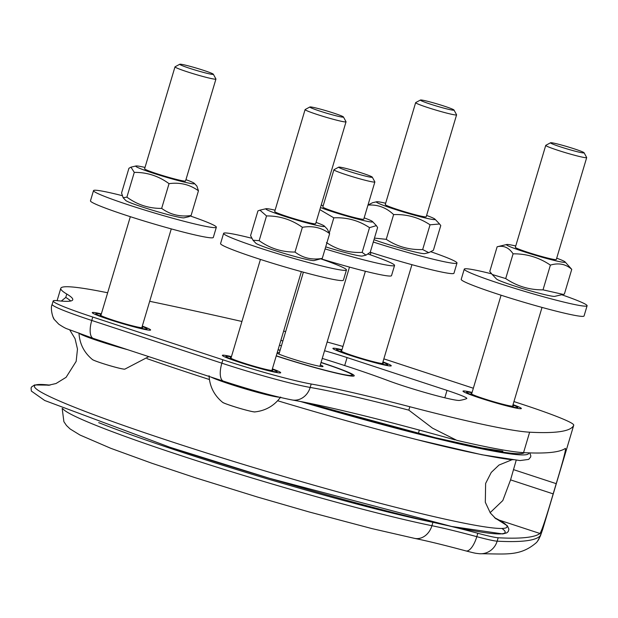 <?xml version="1.0" encoding="UTF-8"?>
<svg xmlns="http://www.w3.org/2000/svg" width="618" height="618" viewBox="0 0 618 618"><rect width="100%" height="100%" fill="white"/><g stroke="black" fill="none" stroke-linecap="round" stroke-linejoin="round"><path stroke-width="0.93" d="M277.049 353.21A24.388 1.537 16.6 0 0 297.196 360.371A24.388 1.537 16.6 0 0 320.487 366.42A24.388 1.537 16.6 0 0 322.944 366.551A24.388 1.537 16.6 0 0 320.325 364.898M279.382 352.693A24.388 1.537 16.6 0 0 277.289 352.407M278.061 349.819A54.832 3.453 -163.4 0 1 280.078 350.36M321.02 362.565A54.832 3.453 -163.4 0 1 352.144 374.933A54.832 3.453 -163.4 0 1 276.277 355.798M101.058 314.871A22.078 1.391 16.6 0 0 100.27 315.002A22.078 1.391 16.6 0 0 121.035 322.642A22.078 1.391 16.6 0 0 142.588 327.617A22.078 1.391 16.6 0 0 142.503 327.44A22.078 1.391 16.6 0 0 142.001 327.076M101.244 314.238A26.705 1.684 16.6 0 0 95.836 313.681A26.705 1.684 16.6 0 0 120.95 322.92A26.705 1.684 16.6 0 0 147.022 328.938A26.705 1.684 16.6 0 0 146.922 328.722A26.705 1.684 16.6 0 0 142.194 326.443M231.155 357.606A22.078 1.391 16.6 0 0 230.375 357.737A22.078 1.391 16.6 0 0 251.596 365.516A22.078 1.391 16.6 0 0 272.685 370.352A22.078 1.391 16.6 0 0 272.098 369.811M231.341 356.98A26.705 1.684 16.6 0 0 225.933 356.416A26.705 1.684 16.6 0 0 251.603 365.825A26.705 1.684 16.6 0 0 277.119 371.673A26.705 1.684 16.6 0 0 272.291 369.185M341.708 350.661A22.078 1.391 16.6 0 0 340.927 350.792A22.078 1.391 16.6 0 0 361.684 358.425A22.078 1.391 16.6 0 0 383.237 363.407A22.078 1.391 16.6 0 0 382.658 362.866M341.893 350.027A26.705 1.684 16.6 0 0 336.493 349.471A26.705 1.684 16.6 0 0 361.6 358.71A26.705 1.684 16.6 0 0 387.671 364.728A26.705 1.684 16.6 0 0 386.938 364.056A26.705 1.684 16.6 0 0 382.843 362.233M420.449 100.031L415.705 102.58A21.36 1.344 16.6 0 0 415.644 102.65A21.36 1.344 16.6 0 0 432.6 109.092A21.36 1.344 16.6 0 0 455.512 114.963A21.36 1.344 16.6 0 0 456.586 114.855A21.36 1.344 16.6 0 0 456.571 114.763L454.006 110.035A17.543 1.105 -163.4 0 1 453.133 110.197A17.543 1.105 -163.4 0 1 433.797 105.214A17.543 1.105 -163.4 0 1 420.449 100.031A17.543 1.105 -163.4 0 1 437.521 104.04A17.543 1.105 -163.4 0 1 454.006 110.035M415.644 102.65L385.261 204.566A21.367 1.344 16.6 0 0 390.846 207.208A21.367 1.344 16.6 0 0 413.118 214.168A21.367 1.344 16.6 0 0 426.211 216.771L456.586 114.855M430.993 251.796A64.087 4.032 -163.4 0 1 457.003 263.029A64.087 4.032 -163.4 0 1 449.031 262.658A64.087 4.032 -163.4 0 1 373.295 242.024M374.462 238.108L386.242 239.328C397.22 246.628 409.363 250.035 422.666 249.548L428.768 252.662L424.69 253.619A30.622 1.924 -163.4 0 1 404.481 249.278A30.622 1.924 -163.4 0 1 373.99 239.676M457.003 263.029L453.96 273.249A64.087 4.032 -163.4 0 1 445.987 272.878A64.087 4.032 -163.4 0 1 370.244 252.237M385.655 203.237A30.622 1.924 16.6 0 0 385.593 203.222A30.622 1.924 16.6 0 0 376.625 201.769A30.622 1.924 16.6 0 0 405.184 212.515A30.622 1.924 16.6 0 0 434.964 219.158A30.622 1.924 16.6 0 0 426.605 215.443M428.768 252.662L433.396 250.282L440.773 225.547L439.56 223.986L430.043 224.813C419.058 217.513 406.922 214.106 393.62 214.593C386.211 207.54 377.644 204.373 367.919 205.106M367.973 205.06L372.546 202.727L376.625 201.769M430.043 224.813L422.666 249.548M393.62 214.593L386.242 239.328M471.804 393.396A22.078 1.391 16.6 0 0 471.024 393.527A22.078 1.391 16.6 0 0 471.024 393.581A22.078 1.391 16.6 0 0 492.191 401.283A22.078 1.391 16.6 0 0 513.334 406.142A22.078 1.391 16.6 0 0 512.755 405.601M471.998 392.762A26.705 1.684 16.6 0 0 466.59 392.206A26.705 1.684 16.6 0 0 466.59 392.275A26.705 1.684 16.6 0 0 492.191 401.592A26.705 1.684 16.6 0 0 517.768 407.463A26.705 1.684 16.6 0 0 512.94 404.975M550.545 142.766L545.81 145.323A21.36 1.344 16.6 0 0 545.74 145.384A21.36 1.344 16.6 0 0 571.171 154.322A21.36 1.344 16.6 0 0 586.691 157.598A21.36 1.344 16.6 0 0 586.667 157.505L584.103 152.77A17.543 1.105 -163.4 0 1 571.372 150.159A17.543 1.105 -163.4 0 1 550.545 142.766A17.543 1.105 -163.4 0 1 567.618 146.775A17.543 1.105 -163.4 0 1 584.103 152.77M545.74 145.384L515.358 247.3A21.367 1.344 16.6 0 0 535.451 254.693A21.367 1.344 16.6 0 0 556.308 259.506L586.691 157.598M491.596 273.836A64.087 4.032 16.6 0 0 464.265 269.147A64.087 4.032 16.6 0 0 524.528 291.325A64.087 4.032 16.6 0 0 587.1 305.763A64.087 4.032 16.6 0 0 578.247 300.881A64.087 4.032 16.6 0 0 561.685 294.732M563.145 294.392L554.786 296.354A30.622 1.924 -163.4 0 1 525.13 289.301A30.622 1.924 -163.4 0 1 496.455 278.965L492.206 274.5L505.709 278.563C516.988 286.219 529.417 289.981 543.013 289.85L563.145 294.392L564.373 294.083L571.75 269.348C565.794 264.048 558.672 262.635 550.391 265.114C539.112 257.459 526.683 253.697 513.087 253.828C508.931 247.586 503.616 245.23 497.135 246.775L506.721 244.504A30.622 1.924 16.6 0 0 535.281 255.249A30.622 1.924 16.6 0 0 565.061 261.893A30.622 1.924 16.6 0 0 556.702 258.185M464.265 269.147L461.213 279.367A64.087 4.032 16.6 0 0 521.484 301.538A64.087 4.032 16.6 0 0 584.056 315.983L587.1 305.763M515.752 245.979A30.622 1.924 16.6 0 0 506.721 244.504M565.061 261.893L571.75 269.348M497.135 246.775L489.765 271.511L492.206 274.5M513.087 253.828L505.709 278.563M550.391 265.114L543.013 289.85M516.177 460.333L510.561 479.877L502.813 500.541L490.12 512.677M455.165 439.923C383.029 419.792 328.714 406.474 292.221 399.977A17.806 15.689 -80.2 0 0 310.182 387.432A249.239 15.682 16.6 0 1 408.83 410.143L432.507 428.15L456.795 440.34A249.239 15.682 16.6 0 0 523.554 452.631A1246.189 78.416 16.6 0 0 565.37 448.374C566.25 448.83 563.191 460.595 556.215 483.655L553.164 493.875C546.273 517.366 541.878 530.576 539.993 533.504A1246.189 78.416 -163.4 0 1 498.17 537.768A35.605 2.24 16.6 0 1 477.814 533.264A106.814 6.721 -163.4 0 0 449.116 525.926M70.707 301.012A249.239 15.682 16.6 0 0 65.755 297.443L61.282 301.074M513.952 401.576L522.264 404.311A92.576 5.825 -163.4 0 1 573.736 425.215A92.576 5.825 -163.4 0 1 573.72 425.254A1246.189 78.416 -163.4 0 1 529.641 432.198A249.239 15.682 -163.4 0 1 409.842 406.737A249.239 15.682 16.6 0 0 311.202 384.025A71.209 4.48 -163.4 0 1 222.882 359.784L92.777 317.049A71.209 4.48 -163.4 0 1 53.187 300.966A71.209 4.48 -163.4 0 1 57.536 300.696A249.239 15.682 16.6 0 0 72.754 299.769A249.239 15.682 16.6 0 0 66.775 294.037A249.239 15.682 -163.4 0 1 60.788 288.305A249.239 15.682 -163.4 0 1 101.483 291.549A1246.189 78.416 -163.4 0 1 107.648 292.754M542.774 529.062L542.643 529.495A17.806 16.331 17.5 0 1 542.565 529.742A17.806 16.331 17.5 0 1 542.457 530.082M573.72 425.254L542.643 529.495L540.217 535.806A17.806 17.76 41.9 0 1 536.424 542.581C519.908 556.864 505.555 553.689 479.784 553.759C474.925 553.18 476.269 553.558 465.91 550.916A17.806 6.813 105.1 0 0 476.802 536.671A106.814 6.721 16.6 0 0 431.92 525.709A17.806 14.492 101.5 0 1 414.632 538.386C427.826 541.09 444.914 545.269 465.91 550.916M149.687 301.298A1246.189 78.416 -163.4 0 1 241.924 321.476M283.639 331.101A1246.189 78.416 -163.4 0 1 285.678 331.572M98.702 422.642A213.635 13.441 16.6 0 0 432.932 522.31A106.814 6.721 -163.4 0 1 433.218 522.365M278.108 349.68A56.972 3.584 -163.4 0 1 280.116 350.221M321.066 362.426A56.972 3.584 -163.4 0 1 354.238 375.783A56.972 3.584 -163.4 0 1 276.238 355.937M324.55 350.738A35.605 2.24 -163.4 0 1 347.077 357.575L447.015 390.406A35.605 2.24 -163.4 0 1 466.814 398.448A35.605 2.24 -163.4 0 1 466.66 398.587A1139.376 71.696 -163.4 0 1 459.568 400.418A42.727 2.688 -163.4 0 1 430.329 394.014A42.727 2.688 -163.4 0 1 387.919 380.549A121.058 7.617 16.6 0 0 322.256 358.425M281.422 345.848A42.727 2.688 -163.4 0 1 279.444 345.184M280.866 340.425A1139.376 71.696 -163.4 0 1 282.905 340.873M342.001 349.688A30.444 1.916 16.6 0 0 332.932 348.537A30.444 1.916 16.6 0 0 356.447 357.382A30.444 1.916 16.6 0 0 388.567 365.794A30.444 1.916 16.6 0 0 391.163 365.895A30.444 1.916 16.6 0 0 382.944 361.893M327.146 342.017A92.576 5.825 -163.4 0 1 342.959 346.459M383.848 358.873A92.576 5.825 -163.4 0 1 392.16 361.569L473.342 388.235M472.098 392.422A30.444 1.916 16.6 0 0 463.029 391.271A30.444 1.916 16.6 0 0 486.544 400.124A30.444 1.916 16.6 0 0 518.664 408.537A30.444 1.916 16.6 0 0 521.26 408.629A30.444 1.916 16.6 0 0 513.04 404.628M101.344 313.898A30.444 1.916 16.6 0 0 92.283 312.747A30.444 1.916 16.6 0 0 115.79 321.599A30.444 1.916 16.6 0 0 147.911 330.012A30.444 1.916 16.6 0 0 150.514 330.105A30.444 1.916 16.6 0 0 142.294 326.103M231.441 356.632A30.444 1.916 16.6 0 0 222.38 355.481A30.444 1.916 16.6 0 0 245.894 364.334A30.444 1.916 16.6 0 0 278.015 372.747A30.444 1.916 16.6 0 0 280.611 372.839A30.444 1.916 16.6 0 0 272.391 368.846M309.896 106.976L305.153 109.533A21.36 1.344 16.6 0 0 305.091 109.602A21.36 1.344 16.6 0 0 322.905 116.308A21.36 1.344 16.6 0 0 345.447 121.939A21.36 1.344 16.6 0 0 346.034 121.808A21.36 1.344 16.6 0 0 346.018 121.715L343.446 116.98A17.543 1.105 -163.4 0 1 326.335 113.102A17.543 1.105 -163.4 0 1 309.896 106.976A17.543 1.105 -163.4 0 1 310.329 106.929A17.543 1.105 -163.4 0 1 328.305 111.394A17.543 1.105 -163.4 0 1 343.446 116.98M305.091 109.602L274.709 211.511A21.367 1.344 16.6 0 0 289.286 217.204A21.367 1.344 16.6 0 0 315.064 223.855A21.367 1.344 16.6 0 0 315.651 223.716L346.034 121.808M251.634 238.224A64.087 4.032 16.6 0 0 223.608 233.357A64.087 4.032 16.6 0 0 265.454 249.85A64.087 4.032 16.6 0 0 334.678 268.884A64.087 4.032 16.6 0 0 346.451 269.981A64.087 4.032 16.6 0 0 320.974 258.927M314.137 260.564A30.622 1.924 -163.4 0 1 284.481 253.511A30.622 1.924 -163.4 0 1 255.798 243.175L253.001 240.232L259.158 240.672C269.95 248.359 281.893 252.152 295.01 252.051C302.936 258.061 312.02 260.17 322.272 258.386L314.137 260.564M223.608 233.357L220.564 243.577A64.087 4.032 16.6 0 0 262.411 260.062A64.087 4.032 16.6 0 0 331.627 279.097A64.087 4.032 16.6 0 0 343.399 280.193L346.451 269.981M275.103 210.19A30.622 1.924 16.6 0 0 267.076 208.691A30.622 1.924 16.6 0 0 266.072 208.714A30.622 1.924 16.6 0 0 294.631 219.46A30.622 1.924 16.6 0 0 324.411 226.111A30.622 1.924 16.6 0 0 316.045 222.395M324.411 226.111L327.208 229.046L329.641 233.65C321.715 227.648 312.631 225.539 302.38 227.316C291.596 219.629 279.645 215.836 266.528 215.937L259.915 210.159L257.938 210.892L250.568 235.628L253.001 240.232M329.641 233.65L322.272 258.386M302.38 227.316L295.01 252.051M266.528 215.937L259.158 240.672M179.799 64.241A17.543 1.105 -163.4 0 1 196.547 68.158A17.543 1.105 -163.4 0 1 213.31 74.191A17.543 1.105 -163.4 0 1 213.349 74.245A17.543 1.105 -163.4 0 1 196.238 70.367A17.543 1.105 -163.4 0 1 179.799 64.241L175.056 66.79A21.36 1.344 16.6 0 0 174.994 66.86A21.36 1.344 16.6 0 0 175.056 67.022A21.36 1.344 16.6 0 0 196.115 74.562A21.36 1.344 16.6 0 0 215.937 79.065A21.36 1.344 16.6 0 0 215.921 78.973A21.36 1.344 16.6 0 0 215.867 78.911M174.994 66.86L144.612 168.776A21.367 1.344 16.6 0 0 144.674 168.938A21.367 1.344 16.6 0 0 144.813 169.062A21.367 1.344 16.6 0 0 166.358 176.655A21.367 1.344 16.6 0 0 185.554 180.981L215.937 79.065M122.094 195.628A64.087 4.032 16.6 0 0 93.511 190.622A64.087 4.032 16.6 0 0 173.728 218.517A64.087 4.032 16.6 0 0 216.346 227.239A64.087 4.032 16.6 0 0 190.406 216.022M184.04 217.83A30.622 1.924 -163.4 0 1 154.384 210.777A30.622 1.924 -163.4 0 1 125.701 200.441L123.136 197.737L126.899 197.127C137.327 204.774 148.915 208.529 161.661 208.397C170.305 214.67 180.116 217.049 191.078 215.543L189.046 216.655L184.04 217.83M93.511 190.622L90.467 200.835A64.087 4.032 16.6 0 0 170.684 228.73A64.087 4.032 16.6 0 0 213.303 237.459L216.346 227.239M145.006 167.447A30.622 1.924 16.6 0 0 135.975 165.979A30.622 1.924 16.6 0 0 164.535 176.725A30.622 1.924 16.6 0 0 194.315 183.368A30.622 1.924 16.6 0 0 185.948 179.66M194.315 183.368L196.879 186.064L198.455 190.808C189.811 184.527 180 182.148 169.038 183.662C158.61 176.006 147.022 172.252 134.276 172.391L130.97 167.154L128.93 168.266L121.561 193.001L123.136 197.737M169.038 183.662L161.661 208.397M198.455 190.808L191.078 215.543M134.276 172.391L126.899 197.127M325.091 248.907A64.087 4.032 16.6 0 0 394.562 265.439A64.087 4.032 16.6 0 0 368.15 254.06M326.451 242.573C337.189 249.742 349.085 253.017 362.148 252.399L365.98 255.149L362.256 256.03A30.622 1.924 -163.4 0 1 325.701 246.868M321.175 258.857A64.087 4.032 16.6 0 0 391.518 275.651L394.562 265.439M323.214 205.647A30.622 1.924 16.6 0 0 321.646 205.292A30.622 1.924 16.6 0 0 321.175 205.191M320.472 207.563A30.622 1.924 16.6 0 0 354.323 218.208A30.622 1.924 16.6 0 0 372.523 221.568A30.622 1.924 16.6 0 0 364.164 217.853M338.718 167.146L333.983 169.695A21.36 1.344 16.6 0 0 333.913 169.765L322.82 206.968A21.367 1.344 16.6 0 0 325.037 208.289A21.367 1.344 16.6 0 0 329.471 210.004A21.367 1.344 16.6 0 0 351.372 216.763A21.367 1.344 16.6 0 0 363.77 219.181L374.863 181.97A21.36 1.344 16.6 0 0 374.848 181.877L372.275 177.142A17.543 1.105 -163.4 0 1 355.165 173.264A17.543 1.105 -163.4 0 1 338.718 167.146A17.543 1.105 -163.4 0 1 352.237 170.12A17.543 1.105 -163.4 0 1 370.468 176.138A17.543 1.105 -163.4 0 1 372.275 177.142M365.98 255.149L370.228 252.291L377.606 227.555L376.377 225.616L369.518 227.663C358.78 220.495 346.883 217.219 333.82 217.837L319.854 209.633M369.518 227.663L362.148 252.399M333.82 217.837L329.348 232.839M333.913 169.765A21.36 1.344 16.6 0 0 336.13 171.086A21.36 1.344 16.6 0 0 358.973 178.594A21.36 1.344 16.6 0 0 374.863 181.97M510.561 479.877L553.164 493.875M556.215 483.655L513.604 469.665M539.993 533.504L499.22 520.117M52.175 304.373C49.981 308.05 52.963 319.112 54.662 319.861L58.725 324.156C62.797 326.852 65.67 328.452 67.347 328.938L93.372 338.432A17.806 7.153 -71.8 0 1 91.765 320.456A71.209 4.48 -163.4 0 1 52.175 304.373L53.187 300.966M93.372 338.432L223.469 381.167A17.806 7.153 -71.8 0 1 221.862 363.191L91.765 320.456L92.777 317.049M311.202 384.025L310.182 387.432A71.209 4.48 -163.4 0 1 221.862 363.191L222.882 359.784M65.755 297.443L66.775 294.037M540.217 535.806A1246.189 78.416 -163.4 0 1 497.158 541.175A17.806 17.196 93 0 1 479.784 553.759M498.17 537.768L497.158 541.175A35.605 2.24 -163.4 0 1 476.802 536.671L477.814 533.264M432.932 522.31L431.92 525.709A213.635 13.441 -163.4 0 1 209.046 464.682A213.635 13.441 -163.4 0 1 62.766 408.652M523.554 452.631L529.641 432.198M344.697 365.555L347.077 357.575M444.813 397.799L447.015 390.406M408.83 410.143L409.842 406.737M222.519 402.264C223.237 402.357 219.66 402.024 236.887 407.509C252.916 412.299 255.466 412.036 254.871 411.912A17.08 1.074 -163.4 0 1 238.44 407.957A17.08 1.074 -163.4 0 1 222.519 402.264C214.176 395.373 209.687 386.52 209.069 375.705M279.29 397.22A37.366 2.348 -163.4 0 1 245.825 389.062A37.366 2.348 -163.4 0 1 211.055 377.096M276.787 396.617A37.335 2.348 -163.4 0 1 245.562 388.676A37.335 2.348 -163.4 0 1 213.712 377.969M109.989 365.709A17.08 1.074 -163.4 0 1 92.422 359.529C91.873 359.313 93.797 360.912 109.973 365.725C117.922 368.011 122.851 369.162 124.774 369.17A17.08 1.074 -163.4 0 1 109.989 365.709M127.733 349.718A37.366 2.348 -163.4 0 1 117.729 346.907A37.366 2.348 -163.4 0 1 80.039 333.867M121.831 347.779A37.335 2.348 -163.4 0 1 117.814 346.628A37.335 2.348 -163.4 0 1 82.464 334.732M501.924 528.444A246.335 15.504 -163.4 0 1 412.376 517.397A246.335 15.504 -163.4 0 1 169.981 447.27M524.334 452.67A242.117 15.234 -163.4 0 1 303.114 401.994M528.73 452.863A246.335 15.504 -163.4 0 1 300.387 401.468M209.425 379.529A246.551 15.512 -163.4 0 1 191.796 373.797A246.551 15.512 -163.4 0 1 156.895 362.078L146.96 358.633L156.895 362.078M446.667 446.938A246.551 15.512 -163.4 0 1 417.683 439.823A246.551 15.512 -163.4 0 1 277.652 400.75M494.531 517.691A246.551 15.512 -163.4 0 1 428.745 515.404A246.551 15.512 -163.4 0 1 171.549 441.715A246.551 15.512 -163.4 0 1 49.95 385.153M352.144 374.933L352.801 376.138M146.76 329.819L147.022 328.938M95.574 314.562L95.836 313.681M276.856 372.554L277.119 371.673M225.67 357.297L225.933 356.416M387.409 365.609L387.671 364.728M336.231 350.352L336.493 349.471M382.457 363.538L411.928 264.682M341.507 351.333L365.377 271.263M370.282 254.801L370.978 252.476M434.964 219.158L439.56 223.986M517.505 408.344L517.768 407.463M466.327 393.087L466.59 392.206M512.554 406.273L542.025 307.416M471.604 394.068L501.074 295.211M292.221 399.977C274.539 396.532 251.619 390.259 223.469 381.167M57.111 300.649L60.788 288.305M573.736 425.215L542.712 529.278L540.356 536.069L537.428 541.36M414.632 538.386L371.982 528.606L308.969 511.913L257.791 497.127L194.909 477.614L151.711 463.199L110.861 448.336L79.977 435.026L70.135 428.977L66.52 425.539L63.901 421.715L62.171 408.405M271.897 370.483L301.368 271.634M230.954 358.278L260.425 259.429M254.871 411.912C265.632 410.715 274.23 405.763 280.672 397.05M266.072 208.714L259.915 210.159M141.8 327.749L171.271 228.892M100.858 315.543L130.328 216.686M213.349 74.245L215.921 78.973M92.422 359.529C84.079 352.639 79.591 343.786 78.973 332.963M124.774 369.17L148.776 356.632M135.975 165.979L130.97 167.154M372.523 221.568L376.377 225.616M319.9 366.319L349.487 267.092M278.957 354.114L303.384 272.183M419.328 430.058L418.409 433.527M502.89 451.217L481.576 447.934L435.366 437.706L304.326 402.233M513.658 459.676C510.082 460.364 468.475 453.064 417.683 439.823L481.885 454.755L520.047 460.572L528.699 459.398L530.669 456.965L530.823 455.767L529.726 452.901M52.939 316.779L53.905 318.672M48.065 385.338L56.022 383.523L66.103 377.312L76.161 361.368L77.482 349.077L75.048 338.679L69.772 329.966M496.007 518.881L490.352 513.002L485.315 502.279L485.624 483.43L491.248 472.43L498.981 465.06L511.712 459.869M494.485 517.645L507.417 525.841L508.923 529.255L508.243 531.534L506.83 532.832L502.751 533.944L451.549 526.451L269.556 478.324L169.904 447.254L44.689 400.487L31.356 391.07L31.062 388.027L31.58 386.938L34.6 384.952L50.012 385.145"/></g></svg>
